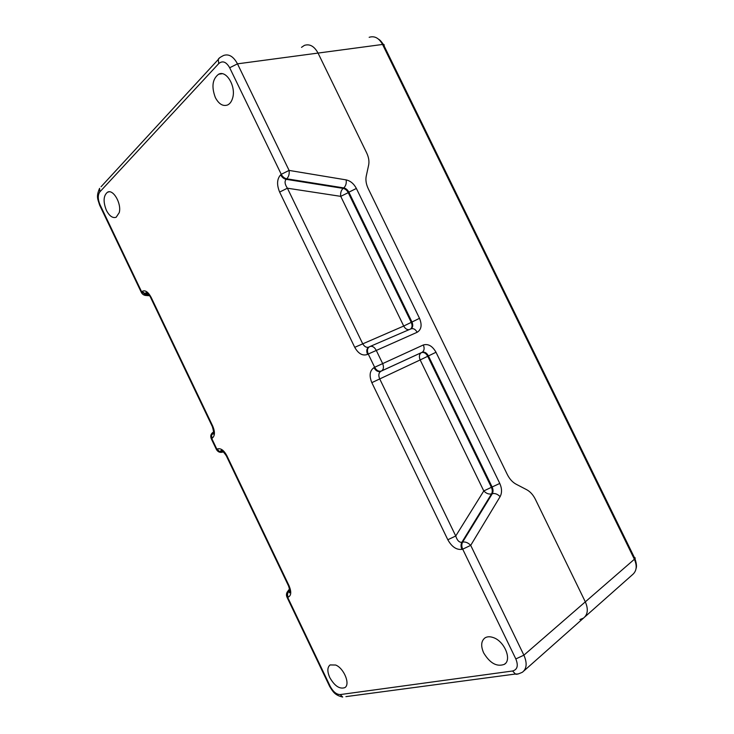 <?xml version="1.0" encoding="UTF-8"?>
<svg xmlns="http://www.w3.org/2000/svg" width="734" height="734" viewBox="0 0 734 734"><rect width="100%" height="100%" fill="white"/><g stroke="black" fill="none" stroke-linecap="round" stroke-linejoin="round"><path stroke-width="1.1" d="M523.929 670.904L583.493 618.111C587.851 614.541 588.457 609.119 585.319 601.852C588.457 609.119 587.851 614.541 583.493 618.111L579.933 619.542M301.509 47.343L304.381 45.389C309.73 43.655 314.29 46.214 318.042 53.077L366.615 152.8C368.716 157.223 369.395 161.315 368.642 165.077L366.22 176.233L368.642 165.077C369.395 161.315 368.716 157.223 366.615 152.8L318.042 53.077L382.561 44.453L634.387 559.262L585.319 601.852L535.38 499.322C533.141 494.844 530.26 491.652 526.718 489.725C530.26 491.652 533.141 494.844 535.38 499.322L585.319 601.852L523.893 655.168L470.705 545.362C468.118 542.72 465.42 541.619 462.631 542.077C461.521 544.151 461.539 546.518 462.695 549.16L470.705 545.362L500.102 496.661C497.634 494.11 495.037 493.11 492.294 493.67L462.631 542.077L461.869 542.288C459.209 542.545 457.172 540.453 455.741 535.994L379.68 378.845C378.294 375.441 378.625 372.964 380.68 371.404L381.579 370.945C383.643 369.386 383.983 366.881 382.588 363.431L376.166 350.182C374.285 346.907 372.129 345.723 369.679 346.641C367.33 348.054 366.853 350.522 368.239 354.027L417.16 332.273C415.343 329.135 413.205 328.034 410.746 328.951L370.184 346.42M516.085 484.183C512.488 482.238 509.552 478.99 507.277 474.448C509.552 478.99 512.488 482.238 516.085 484.183L526.718 489.725L516.085 484.183M368.266 188.73C366.138 184.216 365.459 180.05 366.22 176.233C365.459 180.05 366.138 184.216 368.266 188.73L507.277 474.448L368.266 188.73M383.01 369.303L383.469 370.083M417.16 332.273C421.417 329.612 422.206 324.969 419.509 318.317L356.375 188.464C353.852 183.72 350.448 180.867 346.164 179.894L289.095 170.416L281.25 174.316C282.581 176.811 284.416 178.307 286.765 178.812C288.746 176.775 289.526 173.976 289.095 170.416L237.477 63.84L318.042 53.077C314.29 46.214 309.73 43.655 304.381 45.389M369.147 346.934L369 347.017C366.56 347.916 364.422 346.751 362.578 343.512L287.407 188.207L279.626 192.069L354.733 347.329C358.412 353.806 362.688 356.164 367.56 354.403L368.239 354.027L374.652 367.275L423.334 344.971C428.197 343.567 432.427 345.989 436.005 352.256L428.436 355.926L492.156 487.064C493.257 489.569 493.303 491.762 492.294 493.67L491.541 493.909C492.551 492.009 492.505 489.817 491.404 487.321L483.789 490.945C486.229 493.477 488.816 494.459 491.541 493.909L461.869 542.288C460.759 544.371 460.778 546.729 461.925 549.371L462.695 549.16L515.828 658.93C518.498 665.619 517.415 669.647 512.589 670.995L340.227 694.584C336.502 694.52 333.19 691.823 330.291 686.51L287.655 597.293L287.113 597.412L287.361 596.577M371.826 382.653L447.823 539.756L455.741 535.994L483.789 490.945L420.169 359.935L427.729 356.274C426.069 353.311 424.05 352.072 421.683 352.549L421.298 352.724C419.224 354.256 418.848 356.66 420.169 359.935L371.826 382.653C369.009 375.698 369.716 370.698 373.964 367.633L374.652 367.275C376.395 370.358 378.542 371.652 381.102 371.147L422.197 352.256C424.28 350.705 424.665 348.283 423.334 344.971M106.393 210.346C102.999 201.648 103.384 195.593 107.549 192.18C113.238 188.812 121.771 203.713 119.238 212.64L116.155 217.255C112.678 218.393 109.421 216.09 106.393 210.346M329.749 677.528C327.135 671.491 327.245 667.298 330.098 664.931L335.686 665.032C344.072 668.298 350.604 684.611 344.76 687.657C339.585 689.327 334.585 685.951 329.749 677.528M215.365 97.604C211.319 86.759 212.41 78.96 218.64 74.217C226.567 69.822 236.458 87.062 232.504 98.448C231.485 101.705 229.852 103.879 227.613 104.971C222.952 106.577 218.87 104.118 215.365 97.604M483.66 652.893C480.669 646.021 481.091 641.03 484.945 637.919C487.174 636.516 489.945 636.396 493.257 637.562C504.451 641.103 512.231 659.93 504.341 664.353C496.845 667.087 489.954 663.27 483.66 652.893M222.741 452.071L222.585 452.135C220.209 452.694 218.31 451.722 216.879 449.226L216.411 449.474L216.934 449.336M222.585 452.135L222.585 452.135C219.934 452.841 217.879 451.961 216.411 449.474L211.254 438.693L211.796 438.593M288.746 585.099L288.508 585.879L289.058 585.75L226.806 455.575C223.815 450.144 220.659 447.951 217.337 448.988L216.879 449.226L211.722 438.427L211.254 438.693C210.227 435.987 210.832 433.858 213.089 432.298M212.172 438.189L211.722 438.427C210.64 435.574 211.199 433.473 213.401 432.142L213.64 432.014C211.603 433.39 211.117 435.455 212.172 438.189C214.943 435.996 215.154 432.023 212.796 426.271L151.149 297.362L150.736 297.756L151.589 298.279M289.774 589.971L288.526 591.283C287.37 593.044 287.242 594.999 288.159 597.155C291.27 595.632 291.563 591.833 289.058 585.75M151.149 297.362C148.066 291.719 145.02 289.756 142.038 291.453L146.818 294.875L148.745 294.683M288.159 597.155L287.655 597.293C286.737 595.136 286.866 593.182 288.012 591.43L287.049 592.356M142.185 292.728L141.231 292.187L141.634 291.802L100.007 204.722C97.76 199.263 97.705 194.987 99.852 191.877L218.741 63.583C222.576 60.39 226.228 61.784 229.678 67.767L281.25 174.316L280.645 174.83C276.947 178.949 276.608 184.693 279.626 192.069M144.158 294.508L146.405 295.215L141.634 291.802L142.038 291.453M356.375 188.464L348.87 192.18C347.613 189.803 345.907 188.381 343.76 187.913L343.127 188.39C341.099 190.308 340.301 192.969 340.741 196.354L348.237 192.657C346.98 190.28 345.274 188.858 343.127 188.39L286.15 179.325L286.765 178.812L343.76 187.913C345.806 185.986 346.604 183.317 346.164 179.894M410.609 329.016C412.279 327.502 412.49 325.29 411.26 322.373L403.718 326.043C405.131 328.639 406.939 329.841 409.122 329.658M354.733 347.329L403.718 326.043L340.741 196.354L287.407 188.207C284.81 184.344 284.388 181.39 286.15 179.325C283.81 178.821 281.975 177.325 280.645 174.83M373.964 367.633C375.707 370.716 377.854 372 380.414 371.496L422.38 352.201C424.747 351.714 426.766 352.953 428.436 355.926L427.729 356.274L491.404 487.321L499.781 483.44L436.005 352.256M369.165 37.306C374.533 35.636 379.001 38.021 382.561 44.453C384.038 44.297 384.524 44.728 384.029 45.747L634.405 557.574C635.488 557.702 635.479 558.262 634.387 559.262C637.332 566.079 636.644 571.272 632.304 574.841L584.97 616.799M447.823 539.756C451.786 546.83 456.493 550.032 461.925 549.371M369 347.017C366.651 348.43 366.174 350.889 367.56 354.403M217.337 448.988C218.769 451.493 220.668 452.456 223.044 451.896C220.833 451.887 220.072 451.502 220.769 450.749C221.521 449.887 223.375 451.575 226.32 455.823L226.834 455.63M226.806 455.575L226.32 455.823L288.508 585.879C290.013 590.448 290.279 592.778 289.288 592.852L289.095 590.962M289.728 589.65L288.012 591.43L289.646 589.219M212.796 426.271L212.319 426.546L212.897 426.491M515.828 658.93L523.893 655.168C527.287 662.986 526.81 668.665 522.452 672.206C518.47 674.051 516.13 674.647 515.424 674.023L518.259 673.968M512.589 670.995L515.424 674.023L345.916 696.63M340.227 694.584L342.705 697.061C334.887 695.254 333.053 691.841 329.713 686.538L329.731 685.336M330.291 686.51L329.713 686.538L287.113 597.412C286.122 595.366 286.251 593.457 287.489 591.677L289.572 588.87M219.411 58.014L218.273 59.482C218.273 58.592 220.044 57.252 223.567 55.472C228.852 53.674 233.485 56.454 237.477 63.84L229.678 67.767M101.063 186.739L218.273 59.482L218.741 63.583M100.686 206.126L99.65 205.19C97.906 199.272 95.851 196.85 99.595 188.335L99.852 191.877M149.562 295.729L145.956 295.49C143.781 295.316 142.213 294.215 141.231 292.187L99.65 205.19L100.007 204.722M500.102 496.661C502.102 492.835 501.992 488.431 499.781 483.44M419.509 318.317L411.26 322.373L348.237 192.657L348.87 192.18L411.948 321.997C413.242 325.144 412.93 327.428 410.985 328.841M380.414 371.496L422.38 352.201L380.414 371.496M149.332 295.407L146.405 295.215L149.039 295.022M383.341 44.416C381.487 41.645 379.918 39.92 378.643 39.251M634.947 558.693C636.488 563.262 636.864 566.565 636.057 568.584M148.773 294.701L147.332 294.609C145.616 293.655 145.121 293.132 145.855 293.04C145.213 291.71 149.727 294.839 150.736 297.756L212.319 426.546C213.778 431.427 213.989 433.968 212.952 434.17C211.952 434.409 212.181 433.684 213.64 431.996M107.549 192.18L109.228 191.803M218.64 74.217L222.145 73.721M504.341 664.353L505.524 663.343"/></g></svg>

